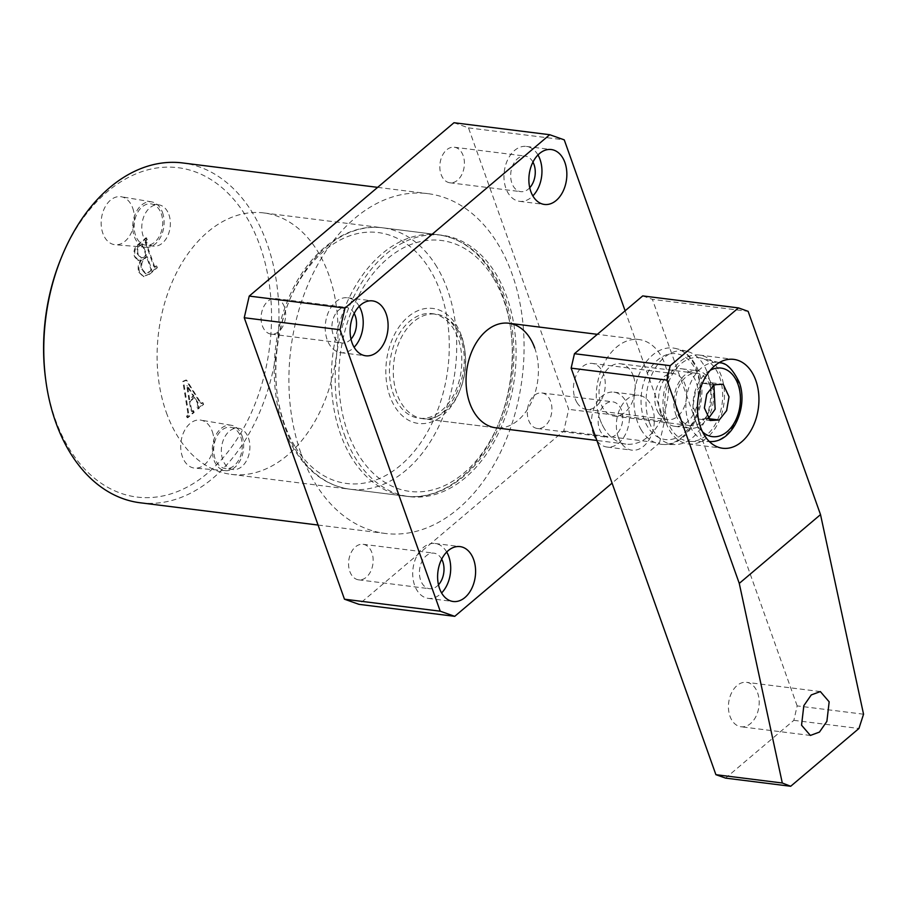 <?xml version="1.0" encoding="UTF-8"?>
<svg xmlns="http://www.w3.org/2000/svg" width="909" height="909" viewBox="0 0 909 909"><rect width="100%" height="100%" fill="white"/><g stroke="black" fill="none" stroke-linecap="round" stroke-linejoin="round"><path stroke-width="0.68" stroke-dasharray="4.54 3.41" d="M344.386 434.729A131.725 89.661 97.1 0 0 409.277 496.632A131.725 89.661 97.1 0 0 497.723 434.707A131.725 89.661 97.1 0 0 506.892 297.141A131.725 89.661 97.1 0 0 442.001 235.238A131.725 89.661 97.1 0 0 353.556 297.163A131.725 89.661 97.1 0 0 344.386 434.729M166.302 412.436A131.725 89.661 97.1 0 0 231.193 474.35A131.725 89.661 97.1 0 0 319.638 412.413A131.725 89.661 97.1 0 0 328.808 274.848A131.725 89.661 97.1 0 0 263.917 212.945A131.725 89.661 97.1 0 0 175.471 274.87A131.725 89.661 97.1 0 0 166.302 412.436M60.994 258.497A165.972 112.977 -82.9 0 1 163.54 167.267A165.972 112.977 -82.9 0 1 259.929 245.703A165.972 112.977 -82.9 0 1 207.661 473.112A165.972 112.977 -82.9 0 1 55.176 419.06A165.972 112.977 -82.9 0 1 45.768 380.178M140.111 502.768A171.233 116.568 97.1 0 0 255.099 422.265A171.233 116.568 97.1 0 0 267.007 243.43A171.233 116.568 97.1 0 0 182.652 162.95M132.703 208.059A24.191 16.476 -82.9 0 1 131.169 233.022A24.191 16.476 -82.9 0 1 115.25 244.748A24.191 16.476 -82.9 0 1 102.853 233.329A24.191 16.476 -82.9 0 1 104.683 207.763A24.191 16.476 -82.9 0 1 121.261 196.753A24.191 16.476 -82.9 0 1 132.703 208.059M162.529 212.581A22.884 15.578 -82.9 0 1 161.075 236.192A22.884 15.578 -82.9 0 1 146.031 247.271A22.884 15.578 -82.9 0 1 134.305 236.476A22.884 15.578 -82.9 0 1 136.043 212.297A22.884 15.578 -82.9 0 1 151.712 201.889A22.884 15.578 -82.9 0 1 162.529 212.581M161.257 213.66A20.816 14.169 -82.9 0 1 159.814 235.397A20.816 14.169 -82.9 0 1 145.838 245.18A20.816 14.169 -82.9 0 1 135.577 235.397A20.816 14.169 -82.9 0 1 137.032 213.66A20.816 14.169 -82.9 0 1 151.008 203.877A20.816 14.169 -82.9 0 1 161.257 213.66M168.915 214.615A20.816 14.169 -82.9 0 1 167.472 236.351A20.816 14.169 -82.9 0 1 153.496 246.134A20.816 14.169 -82.9 0 1 143.247 236.351A20.816 14.169 -82.9 0 1 144.69 214.615A20.816 14.169 -82.9 0 1 158.666 204.832A20.816 14.169 -82.9 0 1 168.915 214.615M212.252 431.434A24.191 16.476 -82.9 0 1 210.706 456.398A24.191 16.476 -82.9 0 1 194.799 468.124A24.191 16.476 -82.9 0 1 182.402 456.704A24.191 16.476 -82.9 0 1 184.232 431.139A24.191 16.476 -82.9 0 1 200.798 420.128A24.191 16.476 -82.9 0 1 212.252 431.434M242.078 435.956A22.884 15.578 -82.9 0 1 240.624 459.568A22.884 15.578 -82.9 0 1 225.568 470.657A22.884 15.578 -82.9 0 1 213.854 459.852A22.884 15.578 -82.9 0 1 215.581 435.672A22.884 15.578 -82.9 0 1 231.25 425.264A22.884 15.578 -82.9 0 1 242.078 435.956M240.805 437.036A20.816 14.169 -82.9 0 1 239.351 458.772A20.816 14.169 -82.9 0 1 225.375 468.555A20.816 14.169 -82.9 0 1 215.126 458.772A20.816 14.169 -82.9 0 1 216.569 437.036A20.816 14.169 -82.9 0 1 230.545 427.253A20.816 14.169 -82.9 0 1 240.805 437.036M248.464 437.99A20.816 14.169 -82.9 0 1 247.009 459.727A20.816 14.169 -82.9 0 1 233.034 469.51A20.816 14.169 -82.9 0 1 222.785 459.727A20.816 14.169 -82.9 0 1 224.228 438.002A20.816 14.169 -82.9 0 1 238.203 428.207A20.816 14.169 -82.9 0 1 248.464 437.99M359.225 306.31A27.656 18.828 97.1 0 0 347.647 297.777A27.656 18.828 97.1 0 0 329.081 310.776A27.656 18.828 97.1 0 0 327.149 339.671A27.656 18.828 97.1 0 0 340.784 352.669A27.656 18.828 97.1 0 0 354.101 347.249M354.192 313.446A17.919 12.192 97.1 0 0 346.443 307.447A17.919 12.192 97.1 0 0 334.41 315.866A17.919 12.192 97.1 0 0 333.16 334.58A17.919 12.192 97.1 0 0 341.989 343A17.919 12.192 97.1 0 0 350.988 339.102M262.315 325.706A17.919 12.192 97.1 0 0 271.143 334.126A17.919 12.192 97.1 0 0 283.165 325.706A17.919 12.192 97.1 0 0 284.415 306.992A17.919 12.192 97.1 0 0 275.586 298.572A17.919 12.192 97.1 0 0 263.565 307.003A17.919 12.192 97.1 0 0 262.315 325.706M537.98 154.962A27.656 18.828 97.1 0 0 526.402 146.429A27.656 18.828 97.1 0 0 507.824 159.439A27.656 18.828 97.1 0 0 505.904 188.322A27.656 18.828 97.1 0 0 519.528 201.321A27.656 18.828 97.1 0 0 532.856 195.901M532.947 162.097A17.919 12.192 97.1 0 0 525.197 156.098A17.919 12.192 97.1 0 0 513.165 164.529A17.919 12.192 97.1 0 0 511.915 183.232A17.919 12.192 97.1 0 0 520.743 191.651A17.919 12.192 97.1 0 0 529.742 187.754M441.07 174.369A17.919 12.192 97.1 0 0 449.887 182.789A17.919 12.192 97.1 0 0 461.92 174.358A17.919 12.192 97.1 0 0 463.17 155.655A17.919 12.192 97.1 0 0 454.341 147.235A17.919 12.192 97.1 0 0 442.308 155.655A17.919 12.192 97.1 0 0 441.07 174.369M618.29 437.161A27.656 18.828 97.1 0 0 631.925 450.16A27.656 18.828 97.1 0 0 650.492 437.149A27.656 18.828 97.1 0 0 652.423 408.266A27.656 18.828 97.1 0 0 638.788 395.267A27.656 18.828 97.1 0 0 620.222 408.266A27.656 18.828 97.1 0 0 618.29 437.161M593.395 434.036A27.656 18.828 97.1 0 0 607.03 447.046A27.656 18.828 97.1 0 0 625.597 434.036A27.656 18.828 97.1 0 0 627.528 405.153A27.656 18.828 97.1 0 0 613.893 392.143A27.656 18.828 97.1 0 0 595.327 405.153A27.656 18.828 97.1 0 0 593.395 434.036M599.417 428.946A17.919 12.192 97.1 0 0 608.235 437.365A17.919 12.192 97.1 0 0 620.268 428.946A17.919 12.192 97.1 0 0 621.517 410.243A17.919 12.192 97.1 0 0 612.689 401.823A17.919 12.192 97.1 0 0 600.656 410.243A17.919 12.192 97.1 0 0 599.417 428.946M528.561 420.083A17.919 12.192 97.1 0 0 537.389 428.503A17.919 12.192 97.1 0 0 549.411 420.083A17.919 12.192 97.1 0 0 550.661 401.369A17.919 12.192 97.1 0 0 541.832 392.949A17.919 12.192 97.1 0 0 529.811 401.369A17.919 12.192 97.1 0 0 528.561 420.083M446.717 552.024A27.656 18.828 97.1 0 0 435.15 543.491A27.656 18.828 97.1 0 0 416.572 556.49A27.656 18.828 97.1 0 0 414.652 585.385A27.656 18.828 97.1 0 0 428.275 598.383A27.656 18.828 97.1 0 0 441.592 592.963M441.694 559.16A17.919 12.192 97.1 0 0 433.934 553.161A17.919 12.192 97.1 0 0 421.901 561.58A17.919 12.192 97.1 0 0 420.662 580.294A17.919 12.192 97.1 0 0 429.48 588.714A17.919 12.192 97.1 0 0 438.479 584.817M349.806 571.42A17.919 12.192 97.1 0 0 358.635 579.84A17.919 12.192 97.1 0 0 370.667 571.42A17.919 12.192 97.1 0 0 371.906 552.717A17.919 12.192 97.1 0 0 363.089 544.298A17.919 12.192 97.1 0 0 351.056 552.717A17.919 12.192 97.1 0 0 349.806 571.42M432.184 313.65A52.688 35.871 -82.9 0 1 453.841 329.263A52.688 35.871 -82.9 0 1 456.716 388.336A52.688 35.871 -82.9 0 1 419.094 418.22A52.688 35.871 -82.9 0 1 397.426 402.607A52.688 35.871 -82.9 0 1 394.563 343.545A52.688 35.871 -82.9 0 1 432.184 313.65L436.013 314.139C443.297 315.355 452.182 318.457 460.249 337.909C474.691 372.747 447.683 425.06 422.924 418.697A52.688 35.871 -82.9 0 1 396.96 393.927A52.688 35.871 -82.9 0 1 400.63 338.909A52.688 35.871 -82.9 0 1 436.013 314.139A52.688 35.871 -82.9 0 1 461.965 338.898A52.688 35.871 -82.9 0 1 458.295 393.927A52.688 35.871 -82.9 0 1 422.924 418.697L495.689 427.798A52.688 35.871 97.1 0 0 531.061 403.028A52.688 35.871 97.1 0 0 534.731 348.011M300.856 452.966A171.233 116.568 -82.9 0 1 312.776 274.132A171.233 116.568 -82.9 0 1 427.753 193.628A171.233 116.568 -82.9 0 1 512.119 274.109A171.233 116.568 -82.9 0 1 500.2 452.943A171.233 116.568 -82.9 0 1 385.223 533.447A171.233 116.568 -82.9 0 1 300.856 452.966M192.026 411.322L191.39 411.607L192.788 411.413L190.776 409.914L189.402 401.323L193.981 397.438L197.412 402.892L197.548 408.766L202.832 404.289L202.241 402.664L200.878 403.482L201.65 403.573L202.355 403.323L199.969 402.539L185.868 380.053L182.8 381.405L187.799 412.788L187.47 415.174L186.504 415.981L187.095 417.617L193.39 412.288L192.81 410.652L192.026 411.322M138.929 272.359L143.258 276.506L148.61 274.336L156.564 267.61L155.973 265.973L154.837 266.939L153.848 266.507L145.088 241.919L146.531 239.442L145.951 237.806L138.429 244.169C134.464 247.146 133.157 251.327 134.509 256.702L137.963 260.497L140.827 259.985C138.1 263.712 137.464 267.837 138.929 272.359L144.02 276.609L148.61 274.336M149.383 274.427L157.325 267.7L156.746 266.064L155.609 267.03L153.848 266.507L154.621 266.61L145.86 242.01L145.088 241.919M453.977 122.726L468.499 127.874L568.727 409.334L563.75 430.991L358.998 604.349M468.499 127.874L564.25 139.861M625.119 310.81L664.468 421.322L568.727 409.334M563.75 430.991L659.491 442.978L612.075 483.122M659.491 442.978L664.468 421.322M191.549 410.016L190.163 401.414L194.753 397.528L198.173 402.982L198.321 408.857L203.593 404.391L203.014 402.755L202.355 403.323L200.73 402.642L186.629 380.144L183.573 381.496L188.572 412.891L188.231 415.265L187.277 416.083L187.856 417.72L194.162 412.379L193.572 410.743L192.788 411.413L190.776 409.914M190.163 401.414L189.402 401.323M194.753 397.528L193.981 397.438M198.173 402.982L197.412 402.892M198.707 406.403L197.935 406.312M197.742 407.221L196.969 407.13M198.321 408.857L197.548 408.766M203.593 404.391L202.832 404.289M203.014 402.755L202.241 402.664M200.73 402.642L199.969 402.539M186.629 380.144L185.868 380.053M183.573 381.496L182.8 381.405M188.572 412.891L187.799 412.788M188.231 415.265L187.47 415.174M187.277 416.083L186.504 415.981M187.856 417.72L187.095 417.617M194.162 412.379L193.39 412.288M193.572 410.743L192.81 410.652M189.663 399.721L187.527 385.916L193.947 396.085L188.89 399.619L186.765 385.814L193.185 395.994L188.89 399.619M187.527 385.916L186.765 385.814M193.947 396.085L193.185 395.994M157.325 267.7L156.564 267.61M156.746 266.064L155.973 265.973M155.609 267.03L154.621 266.61L155.609 267.03M145.86 242.01L146.281 240.396L145.52 240.294M146.281 240.396L147.292 239.533L146.531 239.442M147.292 239.533L145.951 237.806M146.713 237.908L139.202 244.271C135.225 247.248 133.918 251.418 135.271 256.793L134.509 256.702M135.271 256.793L138.725 260.588L140.827 259.985M141.588 260.088C138.872 263.815 138.236 267.939 139.691 272.461M143.952 257.236L141.588 257.951L138.213 254.202C137.054 250.509 137.816 247.532 140.509 245.282L142.009 244.01L142.895 244.544L146.61 254.986L143.952 257.236L140.815 257.849L137.452 254.111C136.282 250.407 137.054 247.441 139.747 245.18L141.247 243.919L142.134 244.453L145.849 254.895L143.19 257.145M142.009 244.01L142.895 244.544L142.009 244.01M151.439 270.564L146.088 273.677L142.554 269.643C140.918 265.167 141.69 261.485 144.861 258.599L147.19 256.622L151.644 269.121L151.439 270.564L145.326 273.586L141.793 269.553C140.156 265.076 140.918 261.394 144.099 258.497L146.429 256.531L150.883 269.03L150.678 270.462M149.144 272.495L148.383 272.405M151.644 269.121L150.883 269.03M147.19 256.622L146.429 256.531M144.861 258.599L144.099 258.497M142.554 269.643L141.793 269.553M138.213 254.202L137.452 254.111M146.61 254.986L145.849 254.895M140.509 245.282L139.747 245.18M658.332 412.754A23.179 15.783 97.1 0 0 667.865 419.617A23.179 15.783 97.1 0 0 684.42 406.471A23.179 15.783 97.1 0 0 683.148 380.485A23.179 15.783 97.1 0 0 673.626 373.61A23.179 15.783 97.1 0 0 657.071 386.757A23.179 15.783 97.1 0 0 658.332 412.754M576.954 402.562A23.179 15.783 97.1 0 0 586.475 409.436A23.179 15.783 97.1 0 0 603.031 396.279A23.179 15.783 97.1 0 0 601.769 370.293A23.179 15.783 97.1 0 0 592.236 363.43A23.179 15.783 97.1 0 0 575.681 376.576A23.179 15.783 97.1 0 0 576.954 402.562M604.235 428.491A52.688 35.871 -82.9 0 1 601.372 369.429A52.688 35.871 -82.9 0 1 638.993 339.546A52.688 35.871 -82.9 0 1 641.856 340.08A52.688 35.871 -82.9 0 1 660.65 355.158A52.688 35.871 -82.9 0 1 664.252 412.266A52.688 35.871 -82.9 0 1 628.812 444.296A52.688 35.871 -82.9 0 1 625.903 444.103A52.688 35.871 -82.9 0 1 604.235 428.491M757.617 692.863A22.395 15.248 -82.9 0 1 756.061 716.247A22.395 15.248 -82.9 0 1 741.017 726.768A22.395 15.248 -82.9 0 1 729.984 716.247A22.395 15.248 -82.9 0 1 731.552 692.863A22.395 15.248 -82.9 0 1 746.584 682.329A22.395 15.248 -82.9 0 1 757.617 692.863M666.092 422.878A44.78 30.486 97.1 0 0 688.158 443.933A44.78 30.486 97.1 0 0 718.224 422.878A44.78 30.486 97.1 0 0 721.348 376.099A44.78 30.486 97.1 0 0 699.282 355.055A44.78 30.486 97.1 0 0 669.206 376.11A44.78 30.486 97.1 0 0 666.092 422.878M675.841 414.629A28.974 19.725 97.1 0 0 690.124 428.241A28.974 19.725 97.1 0 0 709.577 414.618A28.974 19.725 97.1 0 0 711.599 384.359A28.974 19.725 97.1 0 0 697.317 370.736A28.974 19.725 97.1 0 0 677.864 384.359A28.974 19.725 97.1 0 0 675.841 414.629M660.525 412.709A28.974 19.725 97.1 0 0 674.796 426.332A28.974 19.725 97.1 0 0 694.26 412.709A28.974 19.725 97.1 0 0 696.271 382.439A28.974 19.725 97.1 0 0 682 368.815A28.974 19.725 97.1 0 0 662.547 382.45A28.974 19.725 97.1 0 0 660.525 412.709M599.94 419.344A52.688 35.871 97.1 0 0 628.812 444.296A52.688 35.871 97.1 0 0 662.138 417.492A52.688 35.871 97.1 0 0 664.945 364.304A52.688 35.871 97.1 0 0 641.856 340.08A52.688 35.871 97.1 0 0 604.519 362.521A52.688 35.871 97.1 0 0 599.94 419.344M649.31 422.208A47.154 32.099 97.1 0 0 675.148 444.535A47.154 32.099 97.1 0 0 704.986 420.549A47.154 32.099 97.1 0 0 707.486 372.951A47.154 32.099 97.1 0 0 686.829 351.26A47.154 32.099 97.1 0 0 653.412 371.349A47.154 32.099 97.1 0 0 649.31 422.208M863.55 714.213L797.159 705.895L793.841 720.337L725.587 778.115M793.841 720.337L858.937 728.484M642.708 295.914L652.389 299.345L748.13 311.332M797.159 705.895L652.389 299.345M713.883 384.689L711.724 382.791L702.702 383.28L695.271 392.677L692.897 406.493L698.691 419.072L708.316 418.64M633.38 376.144A26.35 17.93 97.1 0 0 620.393 363.759A26.35 17.93 97.1 0 0 602.712 376.156A26.35 17.93 97.1 0 0 600.872 403.664A26.35 17.93 97.1 0 0 613.848 416.049A26.35 17.93 97.1 0 0 631.539 403.664A26.35 17.93 97.1 0 0 633.38 376.144M709.974 385.734A26.35 17.93 97.1 0 0 696.987 373.349A26.35 17.93 97.1 0 0 679.307 385.734A26.35 17.93 97.1 0 0 677.466 413.254A26.35 17.93 97.1 0 0 690.442 425.628A26.35 17.93 97.1 0 0 708.134 413.243A26.35 17.93 97.1 0 0 709.974 385.734M667.717 421.503A42.155 28.69 -82.9 0 1 671.387 376.053A42.155 28.69 -82.9 0 1 701.248 358.101A42.155 28.69 -82.9 0 1 719.723 377.474A42.155 28.69 -82.9 0 1 717.485 420.026A42.155 28.69 -82.9 0 1 690.817 441.467A42.155 28.69 -82.9 0 1 667.717 421.503M461.386 335.671A57.96 39.451 97.1 0 0 408.141 316.798A57.96 39.451 97.1 0 0 389.881 396.199A57.96 39.451 97.1 0 0 443.137 415.083A57.96 39.451 97.1 0 0 461.386 335.671M139.202 244.271L138.429 244.169M436.786 266.837A131.725 89.661 97.1 0 0 382.632 227.807A131.725 89.661 97.1 0 0 288.585 302.515A131.725 89.661 97.1 0 0 295.766 450.182A131.725 89.661 97.1 0 0 349.92 489.201A131.725 89.661 97.1 0 0 443.967 414.493A131.725 89.661 97.1 0 0 436.786 266.837M294.755 446.035A126.453 86.082 -82.9 0 1 308.049 267.95A126.453 86.082 -82.9 0 1 430.139 270.018A126.453 86.082 -82.9 0 1 416.845 448.092A126.453 86.082 -82.9 0 1 294.755 446.035M493.326 277.927A126.453 86.082 97.1 0 0 371.236 275.87A126.453 86.082 97.1 0 0 357.941 453.943A126.453 86.082 97.1 0 0 480.043 456.011A126.453 86.082 97.1 0 0 493.326 277.927M351.294 457.125A131.725 89.661 -82.9 0 1 344.113 309.469A131.725 89.661 -82.9 0 1 438.172 234.761A131.725 89.661 -82.9 0 1 492.326 273.779A131.725 89.661 -82.9 0 1 499.495 421.446A131.725 89.661 -82.9 0 1 405.448 496.155A131.725 89.661 -82.9 0 1 351.294 457.125M641.277 429.934A48.495 33.019 -82.9 0 1 639.357 373.804A48.495 33.019 -82.9 0 1 675.91 348.545A48.495 33.019 -82.9 0 1 693.203 362.43A48.495 33.019 -82.9 0 1 696.521 415.004A48.495 33.019 -82.9 0 1 663.9 444.478A48.495 33.019 -82.9 0 1 641.277 429.934M693.897 366.52A43.246 29.44 97.1 0 0 652.139 365.804A43.246 29.44 97.1 0 0 647.583 426.719A43.246 29.44 97.1 0 0 689.352 427.423A43.246 29.44 97.1 0 0 693.897 366.52M710.179 370.349A34.553 23.52 97.1 0 0 695.385 420.412A34.553 23.52 97.1 0 0 702.487 431.786M690.817 441.467L709.372 441.569A39.803 27.1 -82.9 0 1 688.647 422.719A39.803 27.1 -82.9 0 1 691.76 380.473A39.803 27.1 -82.9 0 1 719.224 362.6L701.248 358.101M720.314 362.839A39.803 27.1 -82.9 0 1 737.756 381.144A39.803 27.1 -82.9 0 1 735.642 421.322A39.803 27.1 -82.9 0 1 710.463 441.569M231.193 474.35L409.277 496.632M146.031 247.271L115.25 244.748M153.496 246.134L145.838 245.18M225.568 470.657L194.799 468.124M233.034 469.51L225.375 468.555M340.784 352.669L365.668 355.783M271.143 334.126L341.989 343M519.528 201.321L544.423 204.445M449.887 182.789L520.743 191.651M607.03 447.046L631.925 450.16M537.389 428.503L608.235 437.365M428.275 598.383L453.171 601.497M358.635 579.84L429.48 588.714M377.655 187.356L427.753 193.628M318.07 525.05L385.223 533.447M363.089 544.298L433.934 553.161M435.15 543.491L460.034 546.604M541.832 392.949L612.689 401.823M613.893 392.143L638.788 395.267M454.341 147.235L525.197 156.098M526.402 146.429L551.297 149.542M275.586 298.572L346.443 307.447M347.647 297.777L372.542 300.89M238.203 428.207L230.545 427.253M231.25 425.264L200.798 420.128M158.666 204.832L151.008 203.877M151.712 201.889L121.261 196.753M154.325 267.178L155.087 267.28M137.963 260.497L138.725 260.588M143.258 276.506L144.02 276.609M145.326 273.586L146.088 273.677M140.815 257.849L141.588 257.951M141.634 243.771L142.395 243.873M263.917 212.945L442.001 235.238M382.632 227.807C345.477 222.591 306.515 253.236 287.801 300.3C267.632 348.295 270.121 410.675 294.073 449.239C308.412 472.532 327.024 485.849 349.92 489.201L405.448 496.155C442.603 501.37 481.554 470.737 500.268 423.685C520.448 375.69 517.971 313.287 494.007 274.723C479.679 251.429 461.056 238.113 438.172 234.761L382.632 227.807M586.475 409.436L667.865 419.617M686.829 351.26L675.91 348.545C683.636 350.624 689.863 355.544 694.578 363.316C713.201 391.359 694.158 446.069 663.9 444.478L675.148 444.535M638.993 339.546L597.338 334.33M625.903 444.103L596.895 440.467M495.689 427.798L419.094 418.22M592.236 363.43L673.626 373.61M810.374 735.449L741.017 726.768M688.158 443.933L722.621 448.251M674.796 426.332L690.124 428.241M682 368.815L697.317 370.736M699.282 355.055L733.745 359.373M820.338 691.567L746.584 682.329M711.724 382.791L723.212 384.234M703.941 383.45L713.588 384.655M702.702 383.28L714.19 384.723M620.393 363.759L696.987 373.349M613.848 416.049L690.442 425.628M698.691 419.072L710.179 420.503M706.475 418.413L708.02 418.606M717.326 419.776L719.212 420.015"/><path stroke-width="1.36" d="M46.041 382.178L45.768 380.178A165.972 112.977 -82.9 0 1 60.994 258.497L61.755 256.633A171.233 116.568 97.1 0 0 46.041 382.178A171.233 116.568 97.1 0 0 55.756 422.287A171.233 116.568 97.1 0 0 140.111 502.768L318.07 525.05M377.655 187.356L182.652 162.95A171.233 116.568 97.1 0 0 61.755 256.633M352.044 342.784A27.656 18.828 97.1 0 0 365.668 355.783A27.656 18.828 97.1 0 0 384.246 342.784A27.656 18.828 97.1 0 0 386.166 313.889A27.656 18.828 97.1 0 0 372.542 300.89A27.656 18.828 97.1 0 0 353.965 313.889A27.656 18.828 97.1 0 0 352.044 342.784M354.101 347.249A27.656 18.828 97.1 0 0 361.282 310.776A27.656 18.828 97.1 0 0 359.225 306.31M350.988 339.102A17.919 12.192 97.1 0 0 355.26 315.866A17.919 12.192 97.1 0 0 354.192 313.446M530.799 191.435A27.656 18.828 97.1 0 0 544.423 204.445A27.656 18.828 97.1 0 0 563.001 191.435A27.656 18.828 97.1 0 0 564.921 162.552A27.656 18.828 97.1 0 0 551.297 149.542A27.656 18.828 97.1 0 0 532.719 162.552A27.656 18.828 97.1 0 0 530.799 191.435M532.856 195.901A27.656 18.828 97.1 0 0 540.026 159.427A27.656 18.828 97.1 0 0 537.98 154.962M529.742 187.754A17.919 12.192 97.1 0 0 534.015 164.518A17.919 12.192 97.1 0 0 532.947 162.097M439.536 588.498A27.656 18.828 97.1 0 0 453.171 601.497A27.656 18.828 97.1 0 0 471.737 588.498A27.656 18.828 97.1 0 0 473.669 559.603A27.656 18.828 97.1 0 0 460.034 546.604A27.656 18.828 97.1 0 0 441.467 559.614A27.656 18.828 97.1 0 0 439.536 588.498M441.592 592.963A27.656 18.828 97.1 0 0 448.773 556.49A27.656 18.828 97.1 0 0 446.717 552.024M438.479 584.817A17.919 12.192 97.1 0 0 442.763 561.58A17.919 12.192 97.1 0 0 441.694 559.16M534.731 348.011A52.688 35.871 97.1 0 0 508.779 323.24A52.688 35.871 97.1 0 0 473.396 348.011A52.688 35.871 97.1 0 0 469.726 403.039A52.688 35.871 97.1 0 0 495.689 427.798L596.895 440.467M612.075 483.122L454.739 616.336L358.998 604.349L344.477 599.201L244.248 317.741L249.225 296.084L453.977 122.726L549.729 134.714L344.977 308.071L339.989 329.728L244.248 317.741M344.477 599.201L440.217 611.189L339.989 329.728M249.225 296.084L344.977 308.071M549.729 134.714L564.25 139.861L625.119 310.81M440.217 611.189L454.739 616.336M829.167 701.816L826.895 721.337L819.452 732.086L810.374 735.449L801.545 725.2L803.829 705.679L811.26 694.931L820.338 691.567L829.167 701.816M700.566 427.196A44.78 30.486 97.1 0 0 722.621 448.251A44.78 30.486 97.1 0 0 752.697 427.185A44.78 30.486 97.1 0 0 755.811 380.416A44.78 30.486 97.1 0 0 733.745 359.373A44.78 30.486 97.1 0 0 703.68 380.428A44.78 30.486 97.1 0 0 700.566 427.196M670.194 365.691L738.449 307.901L748.13 311.332L820.52 514.608L863.55 714.213L858.937 728.484L790.694 786.274L725.587 778.115L715.906 774.684L571.136 368.145L574.454 353.703L670.194 365.691L666.876 380.121L739.267 583.396L782.297 783.001L790.694 786.274M738.449 307.901L642.708 295.914L574.454 353.703M820.52 514.608L739.267 583.396M715.906 774.684L782.297 783.001M666.876 380.121L571.136 368.145M708.316 418.64L715.144 409.186L713.883 384.689M706.759 394.12L714.19 384.723L723.212 384.234L729.018 396.801L726.632 410.618L719.212 420.015L710.179 420.503L704.384 407.936L706.759 394.12M702.487 431.786A34.553 23.52 97.1 0 0 731.836 426.616A34.553 23.52 97.1 0 0 738.017 384.325A34.553 23.52 97.1 0 0 710.179 370.349M719.224 362.6A39.803 27.1 -82.9 0 1 720.314 362.839L719.269 362.577M710.463 441.569A39.803 27.1 -82.9 0 1 709.338 441.535L710.463 441.569C732.87 442.513 748.698 406.437 739.153 382.075C732.824 369.384 726.552 362.975 720.314 362.839M597.338 334.33L508.779 323.24M713.588 384.655L715.428 384.882M708.02 418.606L717.962 419.856M708.031 418.617L717.326 419.776"/></g></svg>

